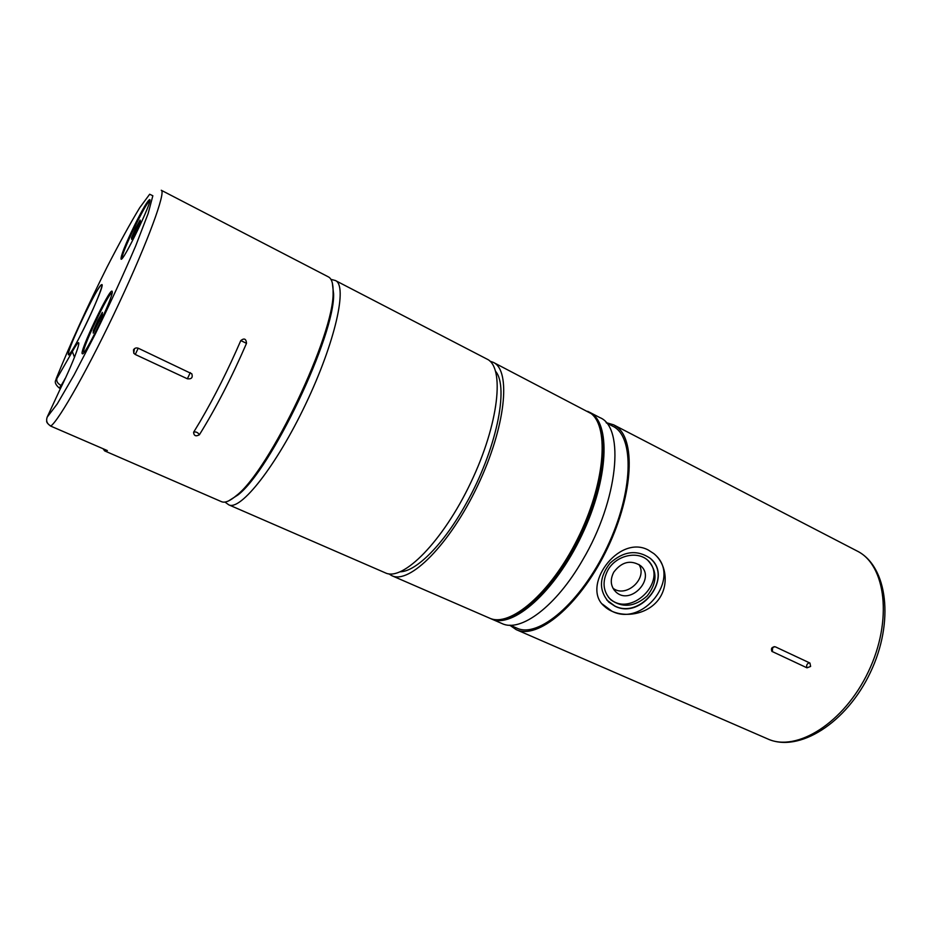 <?xml version="1.0" encoding="UTF-8"?>
<svg xmlns="http://www.w3.org/2000/svg" width="932" height="932" viewBox="0 0 932 932"><rect width="100%" height="100%" fill="white"/><g stroke="black" fill="none" stroke-linecap="round" stroke-linejoin="round"><path stroke-width="1.4" d="M809.943 663.048L810.619 666.45L806.984 667.825L771.894 651.375C770.752 648.381 771.894 646.866 775.319 646.82L809.943 663.048M84.416 327.621C94.68 306.873 103.522 284.866 101.704 284.854C99.107 282.035 64.832 354.265 68.665 354.498C70.494 353.927 75.748 344.968 84.416 327.621M99.526 321.039L97.93 320.282L102.369 312.371L102.299 314.748L93.223 333.108L93.375 330.592L97.93 320.282M94.377 331.058L93.375 330.592M111.98 293.615L111.817 293.347C109.312 290.761 80.327 351.842 83.915 352.145L84.218 352.098M137.202 228.818L135.734 228.084L140.161 220.08L140.382 221.63L131.645 239.349L131.505 237.66L135.734 228.084M132.344 238.091L131.505 237.66M149.574 201.871L149.446 201.685C147.233 199.25 119.238 257.442 122.511 257.663L122.721 257.663M135.256 354.475L133.777 353.228L133.497 349.838C134.662 348.044 136.282 347.52 138.367 348.277L191.806 373.779C192.994 377.611 191.514 379.277 187.367 378.788L135.256 354.475L138.227 348.207M103.207 448.933L104.664 450.902L107.343 450.575L50.608 426.052C47.625 423.804 46.32 422.08 46.693 420.88M112.271 291.786C113.168 297.448 84.393 357.038 82.366 353.717C78.579 353.391 109.417 288.442 112.061 291.168L112.271 291.786M134.802 224.798C142.782 208.815 147.757 200.415 149.703 199.588C153.372 199.355 123.059 262.346 121.044 259.143C120.729 255.939 125.319 244.487 134.802 224.798M85.802 311.987C94.493 294.535 99.829 285.402 101.844 284.575C106.062 284.004 70.774 358.354 68.525 354.777C66.754 354.521 75.772 332.293 85.802 311.987M74.851 356.385L74.455 357.282M64.786 379.499L65.17 378.66M199.39 434.778C195.837 436.689 193.914 435.85 193.6 432.285L200.007 421.683C214.5 396.916 228.095 369.876 240.794 340.564C244.254 337.873 246.165 338.805 246.514 343.349C231.637 377.658 215.933 408.134 199.39 434.778C197.84 432.39 195.941 431.516 193.693 432.157L193.6 432.285M56.27 378.578L56.561 377.81C69.504 345.656 87.992 305.172 106.924 267.344C119.366 243.136 130.294 223.272 139.707 207.754L149.668 194.24L152.848 195.767L148.153 213.51L135.641 246.013C123.746 273.892 110.256 303.331 95.134 334.332L74.071 374.967L57.271 403.871L47.148 417.187C45.889 421.008 47.101 423.943 50.817 425.994C58.937 420.658 89.798 365.88 118.9 303.599C148.071 241.306 166.187 191.584 161.259 190.256L328.413 276.897C331.722 278.61 333.283 283.736 333.085 292.264C334.658 333.761 269.534 470.637 236.355 495.603C229.855 501.125 224.903 503.152 221.49 501.672L104.664 450.902M228.585 500.915L237.905 494.997C270.828 470.252 335.171 334.996 333.598 293.848L332.316 282.885M224.95 502.068L228.748 504.818L385.359 572.865C402.799 581.708 442.921 541.457 470.846 482.485C498.993 423.594 504.911 367.068 487.052 359.123L335.438 280.544L330.907 279.332M495.684 371.449C509.268 387.386 496.092 450.82 465.883 504.026C443.632 544.241 416.394 571.409 400.376 571.794M489.952 361.173L493.319 362.373C511.388 370.435 505.727 426.961 477.65 485.712C449.772 544.568 409.498 584.62 391.836 575.685L388.784 573.832M612.93 588.174C625.989 598.577 648.159 578.364 638.909 564.466M613.792 572.12C609.878 579.786 610.542 586.368 615.796 591.855C630.288 606.173 656.454 578.248 640.377 565.561C630.591 559.596 621.726 561.775 613.792 572.12M608.421 597.226L609.377 598.169C629.706 618.743 668.57 581.556 648.369 560.773M607.827 570.209C601.99 581.661 602.957 591.517 610.728 599.742C622.599 608.212 634.762 606.93 647.216 595.886C657.386 582.791 657.549 570.897 647.705 560.19C636.882 550.416 615.819 555.623 607.827 570.209M588.686 411.839L589.607 412.282C610.856 422.068 608.946 478.535 581.801 535.259C554.913 592.111 512.309 629.216 491.315 618.906L490.383 618.475M651.305 559.375C672.438 578.854 640.424 619.349 614.724 605.963L606.779 600.01M491.315 618.906L501.94 623.52C520.44 632.77 556.066 606.534 582.721 559.899C618.3 499.96 624.976 427.38 599.893 417.618L589.607 412.282M614.887 606.161C641.752 620.106 673.848 576.267 649.849 558.047C636.754 549.437 623.485 551.138 610.052 563.161C599.078 577.304 598.635 590.271 608.712 602.049L614.887 606.161M655.685 555.262C681.129 578.586 642.8 627.213 611.928 611.217L602.328 604.041M510.154 625.221L516.841 628.121C538.312 638.618 580.799 602.748 607.047 547.27C633.539 491.91 634.552 436.316 612.872 426.274L606.394 422.918M648.159 549.95L653.938 553.678C668.093 565.305 669.304 589.781 655.219 603.377C641.088 617.275 616.495 617.497 604.67 606.534C580.252 587.125 618.196 534.036 648.159 549.95M606.126 422.604L613.687 424.841L617.252 427.182C636.474 441.617 632.502 498.643 605.427 552.431C578.562 606.336 537.38 639.853 516.246 629.659L509.746 625.209M806.984 667.825C806.157 665.332 806.949 663.654 809.372 662.78M774.189 646.622L772.581 648.043L772.348 651.666M857.056 550.987C885.819 564.85 892.949 620.456 868.414 671.611C844.206 722.917 796.569 752.473 767.653 738.901C798.724 753.068 846.442 723.185 870.337 672.531C894.557 622.028 887.648 566.155 857.056 550.987L613.687 424.841M74.49 357.305L72.347 351.585L56.91 378.508C56.235 381.305 57.644 383.635 61.139 385.522L59.275 388.038C55.512 384.8 54.417 382.05 56.002 379.79M56.91 378.508C55.78 380.396 55.664 380.163 56.561 377.81M61.675 385.755L61.139 385.522L64.25 380.163M107.343 450.575L50.608 426.052M47.148 417.187L60.056 389.331C77.03 355.162 85.581 327.936 72.347 351.585M59.275 388.038L60.44 388.562L64.867 378.858M193.658 432.192L200.007 421.683M246.514 343.349L240.794 340.564M187.367 378.788L190.291 372.614M228.748 504.818C240.398 511.26 276.28 466.093 305.766 403.94C335.38 341.846 347.799 285.518 335.438 280.544M493.319 362.373L591.168 413.587C609.598 427.637 604.717 484.791 577.421 539.162C550.334 593.649 509.699 627.923 489.393 618.067L391.836 575.685M134.406 348.719L133.765 353.228M333.598 293.848L333.085 292.264M237.905 494.997L236.355 495.603M613.78 589.56L615.796 591.855M489.393 618.067C511.225 628.273 551.686 593.801 578.655 539.768C605.707 485.747 610.833 428.79 591.412 413.738L587.743 411.315M609.377 598.169L610.728 599.742M516.246 629.659L767.653 738.901"/></g></svg>

